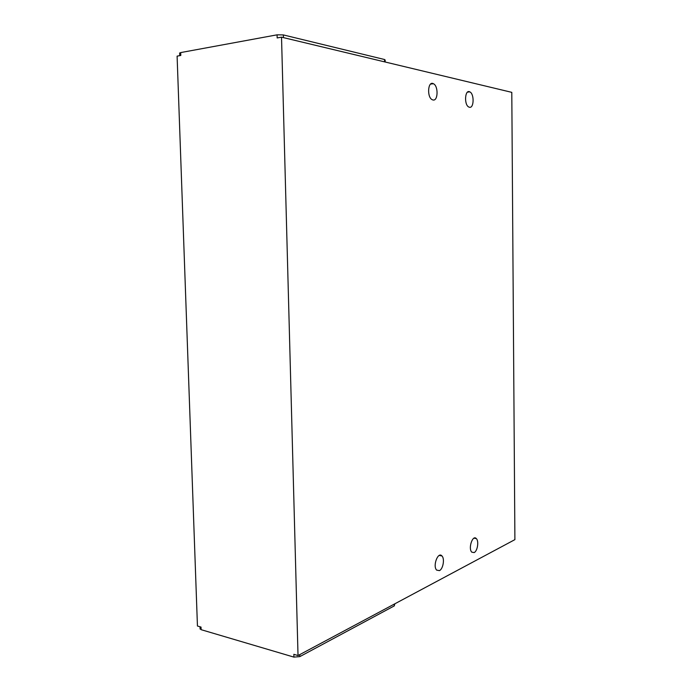 <?xml version="1.0" encoding="UTF-8"?>
<svg xmlns="http://www.w3.org/2000/svg" width="692" height="692" viewBox="0 0 692 692"><rect width="100%" height="100%" fill="white"/><g stroke="black" fill="none" stroke-linecap="round" stroke-linejoin="round"><path stroke-width="1.04" d="M394.847 603.796L394.293 605.889L299.844 656.613L293.927 657.115L201.121 629.677L201.026 627.073L197.445 626.018L177.1 56.13L180.802 55.455L180.698 52.575L179.669 53.275M298.027 655.549L281.523 37.16L511.795 92.356L514.9 539.63L298.027 655.549L293.849 654.321L293.927 657.115M432.976 99.977L432.223 99.709C426.696 97.217 427.916 80.506 433.391 83.715C438.538 85.912 438.131 101.413 432.976 99.977M474.167 552.571L471.806 552.173C467.93 548.566 472.679 534.38 476.312 538.584C479.072 541.023 477.532 551.117 474.167 552.571M439.446 570.632L436.643 570.113C432.474 565.944 438.088 551.195 441.972 555.97C444.869 558.721 443.105 569.032 439.446 570.632M469.436 107.251L468.83 107.035C463.891 104.899 464.894 89.034 469.79 91.863C474.418 93.766 474.072 108.566 469.436 107.251M281.523 37.16L277.172 37.948L277.085 34.834L180.698 52.575M385.193 62.012L385.159 60.04L384.527 59.512L283.348 34.92L277.085 34.834M201.121 629.677L200.075 628.448M283.348 34.92L283.426 37.61M384.527 59.512L384.57 61.856M299.844 656.613L299.792 654.606M394.293 605.889L394.258 604.116M469.79 91.863L467.507 92.14M441.972 555.97L439.256 555.442M476.312 538.584L474.02 538.168M433.391 83.715L430.606 84.078M179.66 52.938L179.756 55.645M200.1 629.071L200.014 626.779"/></g></svg>
